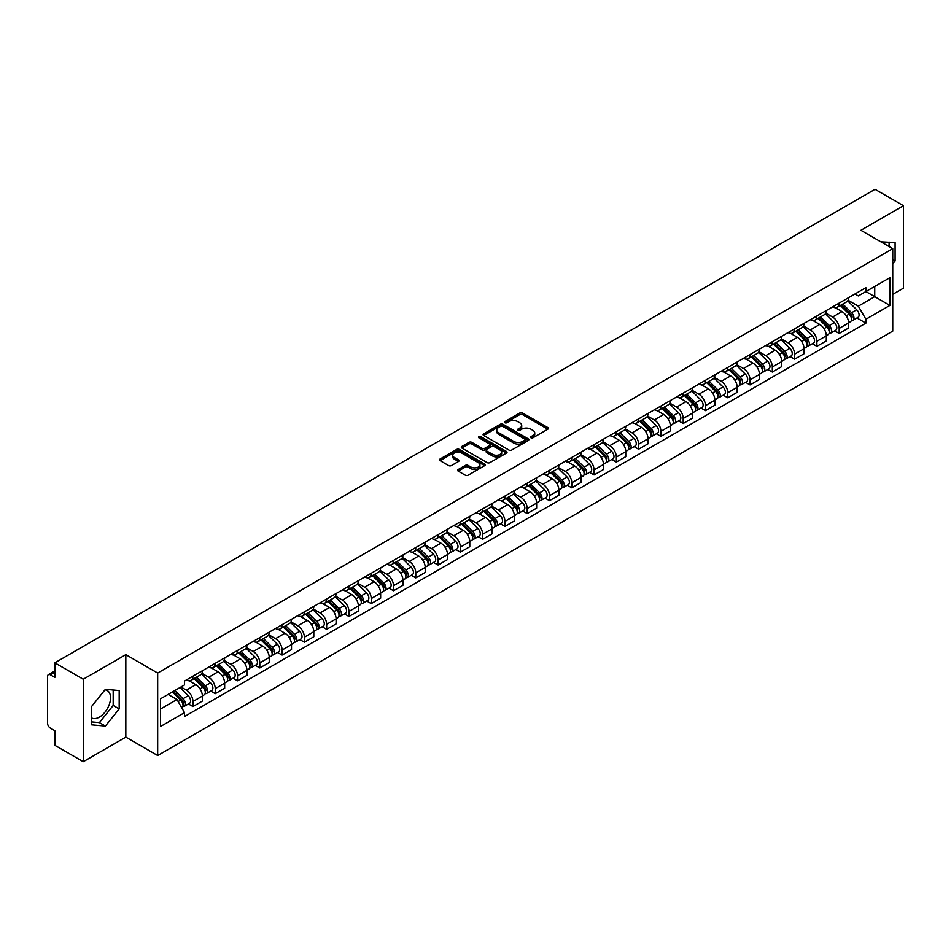 <?xml version="1.0" encoding="UTF-8"?>
<svg xmlns="http://www.w3.org/2000/svg" width="951" height="951" viewBox="0 0 951 951"><rect width="100%" height="100%" fill="white"/><g stroke="black" fill="none" stroke-linecap="round" stroke-linejoin="round"><path stroke-width="1.43" d="M530.967 437.793A1.391 0.796 0 0 0 532.929 437.793L547.824 429.198A1.985 1.141 0 0 0 548.406 428.39A1.985 1.141 0 0 0 547.824 427.57L522.586 413.007A1.985 1.141 0 0 0 519.781 413.007L504.886 421.602A1.391 0.796 0 0 0 506.847 422.743L508.773 421.626A6.348 3.661 0 0 1 517.748 421.626L519.852 422.838A6.348 3.661 0 0 1 521.707 425.43A6.348 3.661 0 0 1 519.852 428.021L517.926 429.127A1.391 0.796 0 0 0 519.888 430.268L521.814 429.151A6.348 3.661 0 0 1 530.789 429.151L532.893 430.363A6.348 3.661 0 0 1 534.747 432.955A6.348 3.661 0 0 1 532.893 435.546L530.967 436.664A1.391 0.796 0 0 0 530.967 437.793L530.967 436.664M881.042 241.911A15.751 9.094 -60 0 1 883.194 242.612A15.751 9.094 -60 0 1 884.87 244.122M104.955 689.867A15.751 9.094 -60 0 1 107.285 690.581A15.751 9.094 -60 0 1 109.698 703.205A15.751 9.094 -60 0 1 99.403 717.09A15.751 9.094 -60 0 1 91.617 717.922M458.227 469.509A1.985 1.141 0 0 0 457.645 470.317A1.985 1.141 0 0 0 458.227 471.125L465.312 475.215A1.985 1.141 0 0 0 468.118 475.215L484.653 465.657A1.985 1.141 0 0 0 485.236 464.849A1.985 1.141 0 0 0 484.653 464.04L459.416 449.466A1.985 1.141 0 0 0 456.623 449.466L440.075 459.024A1.985 1.141 0 0 0 439.493 459.832A1.985 1.141 0 0 0 440.075 460.641L448.622 465.574A1.985 1.141 0 0 0 451.428 465.574L458.513 461.497A1.985 1.141 0 0 0 459.095 460.676A1.985 1.141 0 0 0 458.513 459.868L454.269 457.419A5.302 3.067 0 0 1 452.712 455.256A5.302 3.067 0 0 1 455.993 452.426A5.302 3.067 0 0 1 461.77 453.092L478.389 462.685A5.302 3.067 0 0 1 479.934 464.849A5.302 3.067 0 0 1 476.665 467.678A5.302 3.067 0 0 1 470.888 467.012L468.118 465.419A1.985 1.141 0 0 0 465.312 465.419L458.227 469.509L458.227 471.125M157.676 673.046L125.829 654.657L83.26 679.24L54.837 662.823L875.027 189.297L903.45 205.701L860.881 230.285L892.739 248.675L157.676 673.046L157.676 755.522L892.739 331.138L892.739 248.675M508.916 450.037A1.985 1.141 0 0 0 511.721 450.037L528.269 440.491A1.985 1.141 0 0 0 528.839 439.671A1.985 1.141 0 0 0 528.269 438.863L503.031 424.301A1.985 1.141 0 0 0 500.226 424.301L483.679 433.846A1.985 1.141 0 0 0 483.096 434.655A1.985 1.141 0 0 0 483.679 435.463L508.916 450.037M479.399 438.09A1.391 0.796 0 0 1 480.802 438.292L480.802 436.64L506.467 451.452A1.985 1.141 0 0 1 507.038 452.26A1.985 1.141 0 0 1 506.467 453.068L489.92 462.626A1.985 1.141 0 0 1 487.114 462.626L461.877 448.052L468.95 443.998L468.95 442.346L461.877 446.435A1.985 1.141 0 0 0 461.294 447.243A1.985 1.141 0 0 0 461.877 448.052L461.877 446.435M468.95 443.998A1.985 1.141 0 0 1 471.755 443.998L471.755 442.346A1.985 1.141 0 0 0 468.95 442.346M471.755 442.346L481.991 448.254A1.985 1.141 0 0 0 484.796 448.254L489.492 445.543A1.985 1.141 0 0 0 490.074 444.735A1.985 1.141 0 0 0 489.492 443.927L478.84 437.769A1.391 0.796 0 0 1 480.802 436.64M83.26 679.24L83.26 761.703L54.837 745.299L54.837 730.701L50.403 728.145A4.042 2.33 -120 0 1 47.55 723.188L47.55 676.518A4.042 2.33 -120 0 1 48.382 674.663L54.837 670.942M892.739 294.358L903.45 288.177L903.45 205.701M83.26 761.703L125.829 737.132L157.676 755.522M54.837 662.823L54.837 677.421L50.403 674.865A4.042 2.33 -120 0 0 48.382 674.663M839.174 303.096A9.296 5.361 60 0 1 837.249 307.268L846.675 301.824A9.296 5.361 -120 0 0 848.601 297.663M825.789 313.105L832.601 317.04A9.296 5.361 60 0 1 839.174 328.416L848.601 322.971A9.296 5.361 -120 0 0 842.027 311.595L835.275 307.696M848.601 322.971L848.601 328.012L839.174 333.444L834.657 330.841M837.249 307.268A9.296 5.361 60 0 1 832.672 306.852M839.174 328.416L839.174 333.444M816.885 315.97A9.296 5.361 60 0 1 814.959 320.142L824.386 314.698A9.296 5.361 -120 0 0 826.312 310.525M812.368 343.703L816.885 346.319L826.312 340.874L826.312 335.846A9.296 5.361 -120 0 0 819.75 324.457L812.998 320.558M814.959 320.142A9.296 5.361 60 0 1 810.395 319.714M803.512 325.967L810.323 329.902A9.296 5.361 60 0 1 816.885 341.278L816.885 346.319M794.608 328.832A9.296 5.361 60 0 1 792.682 333.005L802.109 327.56A9.296 5.361 -120 0 0 804.035 323.388M790.091 356.566L794.608 359.181L804.035 353.736L804.035 348.708A9.296 5.361 -120 0 0 797.461 337.32L790.709 333.432M792.682 333.005A9.296 5.361 60 0 1 788.106 332.577M781.223 338.841L788.034 342.764A9.296 5.361 60 0 1 794.608 354.152L794.608 359.181M772.319 341.694A9.296 5.361 60 0 1 770.393 345.867L779.82 340.422A9.296 5.361 -120 0 0 781.746 336.25M767.802 369.44L772.319 372.043L781.746 366.599L781.746 361.57A9.296 5.361 -120 0 0 775.184 350.194L768.432 346.295M770.393 345.867A9.296 5.361 60 0 1 765.828 345.451M758.946 351.704L765.757 355.638A9.296 5.361 60 0 1 772.319 367.015L772.319 372.043M750.042 354.557A9.296 5.361 60 0 1 748.116 358.729L757.543 353.285A9.296 5.361 -120 0 0 759.469 349.112M745.525 382.302L750.042 384.905L759.469 379.461L759.469 374.432A9.296 5.361 -120 0 0 752.895 363.056L746.143 359.157M748.116 358.729A9.296 5.361 60 0 1 743.539 358.313M736.656 364.566L743.468 368.501A9.296 5.361 60 0 1 750.042 379.877L750.042 384.905M727.753 367.431A9.296 5.361 60 0 1 725.827 371.591L735.254 366.159A9.296 5.361 -120 0 0 737.18 361.986M723.236 395.164L727.753 397.78L737.18 392.335L737.18 387.295A9.296 5.361 -120 0 0 730.618 375.918L723.866 372.019M725.827 371.591A9.296 5.361 60 0 1 721.262 371.175M714.379 377.428L721.191 381.363A9.296 5.361 60 0 1 727.753 392.739L727.753 397.78M705.476 380.293A9.296 5.361 60 0 1 703.55 384.466L712.977 379.021A9.296 5.361 -120 0 0 714.902 374.849M700.958 408.027L705.476 410.642L714.902 405.197L714.902 400.169A9.296 5.361 -120 0 0 708.329 388.781L701.576 384.893M703.55 384.466A9.296 5.361 60 0 1 698.973 384.038M692.09 390.302L698.902 394.225A9.296 5.361 60 0 1 705.476 405.613L705.476 410.642M683.187 393.155A9.296 5.361 60 0 1 681.261 397.328L690.688 391.883A9.296 5.361 -120 0 0 692.613 387.711M678.669 420.889L683.187 423.504L692.613 418.06L692.613 413.031A9.296 5.361 -120 0 0 686.051 401.655L679.299 397.756M681.261 397.328A9.296 5.361 60 0 1 676.696 396.912M669.813 403.165L676.625 407.087A9.296 5.361 60 0 1 683.187 418.476L683.187 423.504M660.909 406.018A9.296 5.361 60 0 1 658.984 410.19L668.41 404.746A9.296 5.361 -120 0 0 670.336 400.573M656.392 433.763L660.909 436.366L670.336 430.922L670.336 425.893A9.296 5.361 -120 0 0 663.762 414.517L657.01 410.618M658.984 410.19A9.296 5.361 60 0 1 654.407 409.774M647.524 416.027L654.336 419.962A9.296 5.361 60 0 1 660.909 431.338L660.909 436.366M638.62 418.88A9.296 5.361 60 0 1 636.695 423.052L646.121 417.62A9.296 5.361 -120 0 0 648.047 413.447M634.103 446.625L638.62 449.229L648.047 443.796L648.047 438.756A9.296 5.361 -120 0 0 641.485 427.379L634.733 423.48M636.695 423.052A9.296 5.361 60 0 1 632.13 422.636M625.247 428.889L632.058 432.824A9.296 5.361 60 0 1 638.62 444.2L638.62 449.229M616.343 431.754A9.296 5.361 60 0 1 614.417 435.927L623.844 430.482A9.296 5.361 -120 0 0 625.77 426.31M611.826 459.488L616.343 462.103L625.77 456.658L625.77 451.63A9.296 5.361 -120 0 0 619.196 440.242L612.444 436.354M614.417 435.927A9.296 5.361 60 0 1 609.841 435.499M602.958 441.751L609.769 445.686A9.296 5.361 60 0 1 616.343 457.074L616.343 462.103M594.054 444.616A9.296 5.361 60 0 1 592.128 448.789L601.555 443.344A9.296 5.361 -120 0 0 603.481 439.172M589.537 472.35L594.054 474.965L603.481 469.521L603.481 464.492A9.296 5.361 -120 0 0 596.919 453.116L590.167 449.217M592.128 448.789A9.296 5.361 60 0 1 587.563 448.373M580.681 454.626L587.492 458.548A9.296 5.361 60 0 1 594.054 469.937L594.054 474.965M571.777 457.479A9.296 5.361 60 0 1 569.851 461.651L579.278 456.207A9.296 5.361 -120 0 0 581.204 452.034M567.26 485.224L571.777 487.827L581.204 482.383L581.204 477.354A9.296 5.361 -120 0 0 574.63 465.978L567.878 462.079M569.851 461.651A9.296 5.361 60 0 1 565.274 461.235M558.392 467.488L565.203 471.423A9.296 5.361 60 0 1 571.777 482.799L571.777 487.827M549.488 470.341A9.296 5.361 60 0 1 547.562 474.513L556.989 469.069A9.296 5.361 -120 0 0 558.915 464.908M544.971 498.086L549.488 500.69L558.915 495.257L558.915 490.217A9.296 5.361 -120 0 0 552.353 478.84L545.601 474.941M547.562 474.513A9.296 5.361 60 0 1 542.997 474.097M536.114 480.35L542.926 484.285A9.296 5.361 60 0 1 549.488 495.661L549.488 500.69M527.211 483.215A9.296 5.361 60 0 1 525.285 487.387L534.712 481.943A9.296 5.361 -120 0 0 536.637 477.771M522.693 510.949L527.211 513.564L536.637 508.119L536.637 503.091A9.296 5.361 -120 0 0 530.064 491.703L523.312 487.804M525.285 487.387A9.296 5.361 60 0 1 520.708 486.96M513.825 493.212L520.637 497.147A9.296 5.361 60 0 1 527.211 508.523L527.211 513.564M504.922 496.077A9.296 5.361 60 0 1 502.996 500.25L512.423 494.805A9.296 5.361 -120 0 0 514.348 490.633M500.404 523.811L504.922 526.426L514.348 520.982L514.348 515.953A9.296 5.361 -120 0 0 507.786 504.565L501.034 500.678M502.996 500.25A9.296 5.361 60 0 1 498.431 499.822M491.548 506.087L498.36 510.009A9.296 5.361 60 0 1 504.922 521.398L504.922 526.426M482.644 508.94A9.296 5.361 60 0 1 480.719 513.112L490.145 507.668A9.296 5.361 -120 0 0 492.071 503.495M478.127 536.685L482.644 539.288L492.071 533.844L492.071 528.815A9.296 5.361 -120 0 0 485.497 517.439L478.745 513.54M480.719 513.112A9.296 5.361 60 0 1 476.142 512.696M469.259 518.949L476.071 522.884A9.296 5.361 60 0 1 482.644 534.26L482.644 539.288M460.355 521.802A9.296 5.361 60 0 1 458.43 525.974L467.856 520.53A9.296 5.361 -120 0 0 469.782 516.357M455.838 549.547L460.355 552.151L469.782 546.706L469.782 541.678A9.296 5.361 -120 0 0 463.22 530.301L456.468 526.402M458.43 525.974A9.296 5.361 60 0 1 453.865 525.558M446.982 531.811L453.793 535.746A9.296 5.361 60 0 1 460.355 547.122L460.355 552.151M438.078 534.676A9.296 5.361 60 0 1 436.152 538.837L445.579 533.404A9.296 5.361 -120 0 0 447.505 529.231M433.561 562.41L438.078 565.025L447.505 559.58L447.505 554.552A9.296 5.361 -120 0 0 440.931 543.164L434.179 539.265M436.152 538.837A9.296 5.361 60 0 1 431.576 538.421M424.693 544.673L431.504 548.608A9.296 5.361 60 0 1 438.078 559.984L438.078 565.025M415.789 547.538A9.296 5.361 60 0 1 413.863 551.711L423.29 546.266A9.296 5.361 -120 0 0 425.216 542.094M411.272 575.272L415.789 577.887L425.216 572.443L425.216 567.414A9.296 5.361 -120 0 0 418.654 556.026L411.902 552.139M413.863 551.711A9.296 5.361 60 0 1 409.299 551.283M402.416 557.548L409.227 561.47A9.296 5.361 60 0 1 415.789 572.859L415.789 577.887M393.512 560.401A9.296 5.361 60 0 1 391.586 564.573L401.013 559.129A9.296 5.361 -120 0 0 402.939 554.956M388.995 588.134L393.512 590.749L402.939 585.305L402.939 580.276A9.296 5.361 -120 0 0 396.365 568.9L389.613 565.001M391.586 564.573A9.296 5.361 60 0 1 387.009 564.157M380.127 570.41L386.938 574.333A9.296 5.361 60 0 1 393.512 585.721L393.512 590.749M371.223 573.263A9.296 5.361 60 0 1 369.297 577.435L378.724 571.991A9.296 5.361 -120 0 0 380.65 567.818M366.706 601.008L371.223 603.612L380.65 598.167L380.65 593.139A9.296 5.361 -120 0 0 374.088 581.762L367.336 577.863M369.297 577.435A9.296 5.361 60 0 1 364.732 577.019M357.849 583.272L364.661 587.207A9.296 5.361 60 0 1 371.223 598.583L371.223 603.612M348.946 586.137A9.296 5.361 60 0 1 347.02 590.298L356.447 584.865A9.296 5.361 -120 0 0 358.372 580.692M344.428 613.87L348.946 616.474L358.372 611.041L358.372 606.001A9.296 5.361 -120 0 0 351.799 594.625L345.047 590.726M347.02 590.298A9.296 5.361 60 0 1 342.443 589.882M335.56 596.134L342.372 600.069A9.296 5.361 60 0 1 348.946 611.445L348.946 616.474M326.657 598.999A9.296 5.361 60 0 1 324.731 603.172L334.158 597.727A9.296 5.361 -120 0 0 336.083 593.555M322.139 626.733L326.657 629.348L336.083 623.904L336.083 618.875A9.296 5.361 -120 0 0 329.522 607.487L322.769 603.6M324.731 603.172A9.296 5.361 60 0 1 320.166 602.744M313.283 608.997L320.095 612.931A9.296 5.361 60 0 1 326.657 624.32L326.657 629.348M304.379 611.862A9.296 5.361 60 0 1 302.454 616.034L311.88 610.59A9.296 5.361 -120 0 0 313.806 606.417M299.862 639.595L304.379 642.21L313.806 636.766L313.806 631.737A9.296 5.361 -120 0 0 307.232 620.361L300.48 616.462M302.454 616.034A9.296 5.361 60 0 1 297.877 615.618M290.994 621.871L297.806 625.794A9.296 5.361 60 0 1 304.379 637.182L304.379 642.21M282.09 624.724A9.296 5.361 60 0 1 280.165 628.896L289.591 623.452A9.296 5.361 -120 0 0 291.517 619.279M277.573 652.469L282.09 655.073L291.517 649.628L291.517 644.6A9.296 5.361 -120 0 0 284.955 633.223L278.203 629.324M280.165 628.896A9.296 5.361 60 0 1 275.6 628.48M268.717 634.733L275.528 638.668A9.296 5.361 60 0 1 282.09 650.044L282.09 655.073M259.813 637.586A9.296 5.361 60 0 1 257.887 641.759L267.314 636.314A9.296 5.361 -120 0 0 269.24 632.153M255.296 665.331L259.813 667.935L269.24 662.502L269.24 657.462A9.296 5.361 -120 0 0 262.666 646.086L255.914 642.187M257.887 641.759A9.296 5.361 60 0 1 253.311 641.343M246.428 647.595L253.239 651.53A9.296 5.361 60 0 1 259.813 662.906L259.813 667.935M237.524 650.46A9.296 5.361 60 0 1 235.598 654.633L245.025 649.188A9.296 5.361 -120 0 0 246.951 645.016M233.007 678.194L237.524 680.809L246.951 675.365L246.951 670.336A9.296 5.361 -120 0 0 240.389 658.948L233.637 655.049M235.598 654.633A9.296 5.361 60 0 1 231.034 654.205M224.151 660.458L230.962 664.392A9.296 5.361 60 0 1 237.524 675.769L237.524 680.809M215.247 663.322A9.296 5.361 60 0 1 213.321 667.495L222.748 662.051A9.296 5.361 -120 0 0 224.674 657.878M210.73 691.056L215.247 693.671L224.674 688.227L224.674 683.198A9.296 5.361 -120 0 0 218.1 671.81L211.348 667.923M213.321 667.495A9.296 5.361 60 0 1 208.744 667.079M201.862 673.332L208.673 677.255A9.296 5.361 60 0 1 215.247 688.643L215.247 693.671M192.958 676.185A9.296 5.361 60 0 1 191.032 680.357L200.459 674.913A9.296 5.361 -120 0 0 202.385 670.74M188.441 703.93L192.958 706.534L202.385 701.089L202.385 696.061A9.296 5.361 -120 0 0 195.823 684.684L189.071 680.785M191.032 680.357A9.296 5.361 60 0 1 186.467 679.941M180.963 686.991L186.396 690.129A9.296 5.361 60 0 1 192.958 701.505L192.958 706.534M854.961 293.99L858.313 295.927L889.874 277.704L874.742 286.441L874.742 296.664L858.313 306.151L848.078 300.243M160.541 709.006L176.969 699.52L184.53 712.632L160.541 726.493L160.541 698.783L184.53 684.922L184.53 681.047L865.885 287.678L865.885 291.553L889.874 305.414L865.885 319.263L858.313 306.151M889.874 277.704L889.874 305.414M184.53 712.632L184.53 716.519L865.885 323.138L865.885 319.263M892.739 263.891L895.093 260.954L895.093 242.576L880.911 241.839M125.829 654.657L125.829 737.132M91.617 724.84L105.395 726.065L119.184 708.923L119.184 690.545L105.395 689.309L91.617 706.462L91.617 724.84M176.969 699.52L168.113 694.408M856.934 317.979L865.885 323.138M889.09 246.571L889.09 242.041M892.739 259.587L895.093 260.954M91.617 721.904L99.403 722.605L113.181 705.452L113.181 690.01M99.403 722.605L105.395 726.065M113.181 705.452L119.184 708.923M531.514 437.995L532.893 437.198A6.348 3.661 0 0 0 534.747 434.607L534.747 432.955M521.707 425.43L521.707 427.082A6.348 3.661 0 0 1 519.852 429.674L518.473 430.458M547.8 429.21L522.586 414.648A1.985 1.141 0 0 0 519.781 414.648L505.433 422.933M528.233 440.503L503.031 425.941A1.985 1.141 0 0 0 500.226 425.941L483.702 435.487M524.762 440.242A1.391 0.796 0 0 0 524.762 439.112L502.603 426.321A1.391 0.796 0 0 0 500.642 426.321L498.609 427.498A6.348 3.661 0 0 0 496.755 430.09A6.348 3.661 0 0 0 498.609 432.669L513.754 441.419A6.348 3.661 0 0 0 522.729 441.419L524.762 440.242L524.762 441.894A1.391 0.796 0 0 0 525.166 441.323L525.166 439.671M496.755 430.09L496.755 431.73A6.348 3.661 0 0 0 498.609 434.322L498.609 432.669M524.762 441.894L522.729 443.071A6.348 3.661 0 0 1 513.754 443.071L498.609 434.322M471.755 443.998L481.991 449.906A1.985 1.141 0 0 0 484.796 449.906L489.492 447.196A1.985 1.141 0 0 0 490.074 446.388L490.074 444.735M480.802 438.292L506.431 453.092M492.618 454.388A5.302 3.067 0 0 0 498.395 455.053A5.302 3.067 0 0 0 501.664 452.224A5.302 3.067 0 0 0 500.119 450.061L494.258 446.673A1.985 1.141 0 0 0 491.453 446.673L486.757 449.395A1.985 1.141 0 0 0 486.187 450.203A1.985 1.141 0 0 0 486.757 451.012L492.618 454.388L492.618 456.04A5.302 3.067 0 0 0 498.395 456.706A5.302 3.067 0 0 0 501.664 453.877L501.664 452.224M486.187 450.203L486.187 451.844A1.985 1.141 0 0 0 486.757 452.664L486.757 451.012M492.618 456.04L486.757 452.664M479.934 464.849L479.934 466.501A5.302 3.067 0 0 1 476.665 469.33A5.302 3.067 0 0 1 470.888 468.665L468.118 467.072A1.985 1.141 0 0 0 465.312 467.072L458.251 471.137M452.712 455.256L452.712 456.908A5.302 3.067 0 0 0 454.269 459.071L454.269 457.419M458.489 461.508L454.269 459.071M484.63 465.681L459.416 451.119A1.985 1.141 0 0 0 456.623 451.119L440.099 460.653L440.075 459.024M840.375 305.473L849.148 314.127A5.052 2.912 60 0 1 850.479 321.7L848.601 322.793M842.122 307.197L845.843 309.348M841.35 304.902L850.955 314.389A2.425 1.403 60 0 1 851.597 318.026A2.425 1.403 60 0 1 851.371 318.11M842.8 304.07L851.573 312.724A5.052 2.912 60 0 1 852.904 320.297A5.052 2.912 60 0 1 851.383 320.463M847.71 300.873L856.72 309.753A5.052 2.912 60 0 1 858.052 317.325L852.904 320.297M818.086 318.335L826.871 326.989A5.052 2.912 60 0 1 828.202 334.562L826.312 335.655M819.833 320.059L823.554 322.211M819.061 317.777L828.678 327.251A2.425 1.403 60 0 1 829.32 330.889A2.425 1.403 60 0 1 829.094 330.972M820.511 316.933L829.296 325.587A5.052 2.912 60 0 1 830.627 333.159A5.052 2.912 60 0 1 829.106 333.325M825.432 313.735L834.431 322.627A5.052 2.912 60 0 1 835.774 330.199L830.627 333.159M795.809 331.198L804.582 339.864A5.052 2.912 60 0 1 805.913 347.424L804.035 348.518M797.556 332.921L801.277 335.073M796.783 330.639L806.389 340.125A2.425 1.403 60 0 1 807.03 343.751A2.425 1.403 60 0 1 806.805 343.846M798.234 329.795L807.007 338.461A5.052 2.912 60 0 1 808.338 346.033A5.052 2.912 60 0 1 806.817 346.188M803.143 326.597L812.154 335.489A5.052 2.912 60 0 1 813.485 343.061L808.338 346.033M773.52 344.06L782.304 352.726A5.052 2.912 60 0 1 783.636 360.298L781.746 361.38M775.267 345.795L778.988 347.935M774.494 343.501L784.111 352.987A2.425 1.403 60 0 1 784.753 356.613A2.425 1.403 60 0 1 784.527 356.708M775.945 342.657L784.73 351.323A5.052 2.912 60 0 1 786.061 358.896A5.052 2.912 60 0 1 784.539 359.05M780.866 339.471L789.865 348.351A5.052 2.912 60 0 1 791.208 355.924L786.061 358.896M751.242 356.934L760.015 365.588A5.052 2.912 60 0 1 761.347 373.161L759.469 374.242M752.99 358.658L756.711 360.809M752.217 356.363L761.822 365.85A2.425 1.403 60 0 1 762.464 369.487A2.425 1.403 60 0 1 762.238 369.57M753.668 355.531L762.44 364.185A5.052 2.912 60 0 1 763.772 371.758A5.052 2.912 60 0 1 762.25 371.924M758.577 352.334L767.588 361.214A5.052 2.912 60 0 1 768.919 368.786L763.772 371.758M728.953 369.796L737.738 378.45A5.052 2.912 60 0 1 739.07 386.023L737.18 387.116M730.701 371.52L734.422 373.672M729.928 369.226L739.545 378.712A2.425 1.403 60 0 1 740.187 382.35A2.425 1.403 60 0 1 739.961 382.433M731.378 368.394L740.163 377.048A5.052 2.912 60 0 1 741.495 384.62A5.052 2.912 60 0 1 739.973 384.786M736.3 365.196L745.299 374.088A5.052 2.912 60 0 1 746.642 381.66L741.495 384.62M706.676 382.659L715.449 391.313A5.052 2.912 60 0 1 716.781 398.885L714.902 399.979M708.424 384.382L712.144 386.534M707.651 382.1L717.256 391.574A2.425 1.403 60 0 1 717.898 395.212A2.425 1.403 60 0 1 717.672 395.307M709.101 381.256L717.874 389.922A5.052 2.912 60 0 1 719.206 397.482A5.052 2.912 60 0 1 717.684 397.649M714.011 378.058L723.022 386.95A5.052 2.912 60 0 1 724.353 394.522L719.206 397.482M684.387 395.521L693.172 404.187A5.052 2.912 60 0 1 694.503 411.759L692.613 412.841M686.135 397.245L689.855 399.396M685.362 394.962L694.979 404.448A2.425 1.403 60 0 1 695.621 408.074A2.425 1.403 60 0 1 695.395 408.169M686.812 394.118L695.597 402.784A5.052 2.912 60 0 1 696.928 410.356A5.052 2.912 60 0 1 695.407 410.511M691.734 390.92L700.732 399.812A5.052 2.912 60 0 1 702.076 407.385L696.928 410.356M662.11 408.383L670.883 417.049A5.052 2.912 60 0 1 672.214 424.621L670.336 425.703M663.857 410.119L667.578 412.259M663.085 407.824L672.69 417.311A2.425 1.403 60 0 1 673.332 420.948A2.425 1.403 60 0 1 673.106 421.031M664.535 406.98L673.308 415.646A5.052 2.912 60 0 1 674.639 423.219A5.052 2.912 60 0 1 673.118 423.385M669.445 403.795L678.455 412.675A5.052 2.912 60 0 1 679.787 420.247L674.639 423.219M639.821 421.257L648.606 429.911A5.052 2.912 60 0 1 649.937 437.484L648.047 438.577M641.568 422.981L645.289 425.133M640.796 420.687L650.413 430.173A2.425 1.403 60 0 1 651.055 433.811A2.425 1.403 60 0 1 650.829 433.894M642.246 419.855L651.031 428.509A5.052 2.912 60 0 1 652.362 436.081A5.052 2.912 60 0 1 650.841 436.247M647.167 416.657L656.166 425.537A5.052 2.912 60 0 1 657.51 433.109L652.362 436.081M617.544 434.12L626.317 442.774A5.052 2.912 60 0 1 627.648 450.346L625.77 451.44M619.291 435.843L623.012 437.995M618.519 433.561L628.124 443.035A2.425 1.403 60 0 1 628.766 446.673A2.425 1.403 60 0 1 628.54 446.756M619.969 432.717L628.742 441.371A5.052 2.912 60 0 1 630.073 448.943A5.052 2.912 60 0 1 628.552 449.11M624.878 429.519L633.889 438.411A5.052 2.912 60 0 1 635.22 445.983L630.073 448.943M595.255 446.982L604.04 455.648A5.052 2.912 60 0 1 605.371 463.22L603.481 464.302M597.002 448.706L600.723 450.857M596.229 446.423L605.846 455.909A2.425 1.403 60 0 1 606.488 459.535A2.425 1.403 60 0 1 606.262 459.63M597.68 445.579L606.465 454.245A5.052 2.912 60 0 1 607.796 461.817A5.052 2.912 60 0 1 606.274 461.972M602.601 442.381L611.6 451.273A5.052 2.912 60 0 1 612.943 458.846L607.796 461.817M572.977 459.844L581.75 468.51A5.052 2.912 60 0 1 583.082 476.082L581.204 477.164M574.725 461.58L578.446 463.719M573.952 459.285L583.557 468.772A2.425 1.403 60 0 1 584.199 472.409A2.425 1.403 60 0 1 583.973 472.492M575.403 458.441L584.176 467.107A5.052 2.912 60 0 1 585.507 474.68A5.052 2.912 60 0 1 583.985 474.846M580.312 455.256L589.323 464.136A5.052 2.912 60 0 1 590.654 471.708L585.507 474.68M550.688 472.718L559.473 481.372A5.052 2.912 60 0 1 560.805 488.945L558.915 490.038M552.436 474.442L556.157 476.594M551.663 472.148L561.28 481.634A2.425 1.403 60 0 1 561.922 485.272A2.425 1.403 60 0 1 561.696 485.355M553.113 471.316L561.898 479.97A5.052 2.912 60 0 1 563.23 487.542A5.052 2.912 60 0 1 561.708 487.708M558.035 468.118L567.034 476.998A5.052 2.912 60 0 1 568.377 484.57L563.23 487.542M528.411 485.581L537.184 494.235A5.052 2.912 60 0 1 538.516 501.807L536.637 502.901M530.159 487.304L533.88 489.456M529.386 485.022L538.991 494.496A2.425 1.403 60 0 1 539.633 498.134A2.425 1.403 60 0 1 539.407 498.217M530.836 484.178L539.609 492.832A5.052 2.912 60 0 1 540.941 500.404A5.052 2.912 60 0 1 539.419 500.571M535.746 480.98L544.757 489.872A5.052 2.912 60 0 1 546.088 497.444L540.941 500.404M506.122 498.443L514.907 507.109A5.052 2.912 60 0 1 516.238 514.681L514.348 515.763M507.87 500.167L511.59 502.318M507.097 497.884L516.714 507.37A2.425 1.403 60 0 1 517.356 510.996A2.425 1.403 60 0 1 517.13 511.091M508.547 497.04L517.332 505.706A5.052 2.912 60 0 1 518.664 513.278A5.052 2.912 60 0 1 517.142 513.433M513.469 493.842L522.468 502.734A5.052 2.912 60 0 1 523.811 510.307L518.664 513.278M483.845 511.305L492.618 519.971A5.052 2.912 60 0 1 493.949 527.543L492.071 528.625M485.592 513.041L489.313 515.18M484.82 510.746L494.425 520.233A2.425 1.403 60 0 1 495.067 523.858A2.425 1.403 60 0 1 494.841 523.953M486.27 509.902L495.043 518.568A5.052 2.912 60 0 1 496.374 526.141A5.052 2.912 60 0 1 494.853 526.295M491.18 506.717L500.19 515.597A5.052 2.912 60 0 1 501.522 523.169L496.374 526.141M461.556 524.179L470.341 532.833A5.052 2.912 60 0 1 471.672 540.406L469.782 541.488M463.303 525.903L467.024 528.055M462.531 523.609L472.148 533.095A2.425 1.403 60 0 1 472.79 536.733A2.425 1.403 60 0 1 472.564 536.816M463.981 522.777L472.766 531.431A5.052 2.912 60 0 1 474.097 539.003A5.052 2.912 60 0 1 472.576 539.169M468.902 519.579L477.901 528.459A5.052 2.912 60 0 1 479.245 536.031L474.097 539.003M439.279 537.042L448.052 545.696A5.052 2.912 60 0 1 449.383 553.268L447.505 554.362M441.026 538.765L444.747 540.917M440.254 536.471L449.859 545.957A2.425 1.403 60 0 1 450.501 549.595A2.425 1.403 60 0 1 450.275 549.678M441.704 535.639L450.477 544.293A5.052 2.912 60 0 1 451.808 551.865A5.052 2.912 60 0 1 450.287 552.032M446.613 532.441L455.624 541.333A5.052 2.912 60 0 1 456.955 548.905L451.808 551.865M416.99 549.904L425.775 558.57A5.052 2.912 60 0 1 427.106 566.13L425.216 567.224M418.737 551.628L422.458 553.779M417.965 549.345L427.581 558.819A2.425 1.403 60 0 1 428.223 562.457A2.425 1.403 60 0 1 427.998 562.552M419.415 548.501L428.2 557.167A5.052 2.912 60 0 1 429.531 564.739A5.052 2.912 60 0 1 428.009 564.894M424.336 545.303L433.335 554.195A5.052 2.912 60 0 1 434.678 561.768L429.531 564.739M394.713 562.766L403.486 571.432A5.052 2.912 60 0 1 404.817 579.004L402.939 580.086M396.46 564.502L400.181 566.641M395.687 562.207L405.292 571.694A2.425 1.403 60 0 1 405.934 575.319A2.425 1.403 60 0 1 405.708 575.414M397.138 561.363L405.911 570.029A5.052 2.912 60 0 1 407.242 577.602A5.052 2.912 60 0 1 405.72 577.756M402.047 558.166L411.058 567.058A5.052 2.912 60 0 1 412.389 574.63L407.242 577.602M372.423 575.628L381.208 584.294A5.052 2.912 60 0 1 382.54 591.867L380.65 592.948M374.171 577.364L377.892 579.504M373.398 575.07L383.015 584.556A2.425 1.403 60 0 1 383.657 588.193A2.425 1.403 60 0 1 383.431 588.277M374.849 574.238L383.633 582.892A5.052 2.912 60 0 1 384.965 590.464A5.052 2.912 60 0 1 383.443 590.63M379.77 571.04L388.769 579.92A5.052 2.912 60 0 1 390.112 587.492L384.965 590.464M350.146 588.503L358.919 597.157A5.052 2.912 60 0 1 360.251 604.729L358.372 605.823M351.894 590.226L355.615 592.378M351.121 587.932L360.726 597.418A2.425 1.403 60 0 1 361.368 601.056A2.425 1.403 60 0 1 361.142 601.139M352.571 587.1L361.344 595.754A5.052 2.912 60 0 1 362.676 603.326A5.052 2.912 60 0 1 361.154 603.493M357.481 583.902L366.492 592.794A5.052 2.912 60 0 1 367.823 600.354L362.676 603.326M327.857 601.365L336.642 610.019A5.052 2.912 60 0 1 337.974 617.591L336.083 618.685M329.605 603.089L333.325 605.24M328.832 600.806L338.449 610.28A2.425 1.403 60 0 1 339.091 613.918A2.425 1.403 60 0 1 338.865 614.001M330.282 599.962L339.067 608.616A5.052 2.912 60 0 1 340.399 616.189A5.052 2.912 60 0 1 338.877 616.355M335.204 596.764L344.203 605.656A5.052 2.912 60 0 1 345.546 613.229L340.399 616.189M305.58 614.227L314.353 622.893A5.052 2.912 60 0 1 315.684 630.465L313.806 631.547M307.328 615.951L311.048 618.102M306.555 613.668L316.16 623.155A2.425 1.403 60 0 1 316.802 626.78A2.425 1.403 60 0 1 316.576 626.875M308.005 612.824L316.778 621.49A5.052 2.912 60 0 1 318.11 629.063A5.052 2.912 60 0 1 316.588 629.217M312.915 609.627L321.925 618.519A5.052 2.912 60 0 1 323.257 626.091L318.11 629.063M283.291 627.089L292.076 635.755A5.052 2.912 60 0 1 293.407 643.328L291.517 644.409M285.038 628.825L288.759 630.965M284.266 626.531L293.883 636.017A2.425 1.403 60 0 1 294.525 639.654A2.425 1.403 60 0 1 294.299 639.738M285.716 625.687L294.501 634.353A5.052 2.912 60 0 1 295.832 641.925A5.052 2.912 60 0 1 294.311 642.091M290.637 622.501L299.636 631.381A5.052 2.912 60 0 1 300.98 638.953L295.832 641.925M261.014 639.964L269.787 648.618A5.052 2.912 60 0 1 271.118 656.19L269.24 657.284M262.761 641.687L266.482 643.839M261.989 639.393L271.594 648.879A2.425 1.403 60 0 1 272.236 652.517A2.425 1.403 60 0 1 272.01 652.6M263.439 638.561L272.212 647.215A5.052 2.912 60 0 1 273.543 654.787A5.052 2.912 60 0 1 272.022 654.954M268.348 635.363L277.359 644.243A5.052 2.912 60 0 1 278.691 651.815L273.543 654.787M238.725 652.826L247.51 661.48A5.052 2.912 60 0 1 248.841 669.052L246.951 670.146M240.472 654.55L244.193 656.701M239.7 652.267L249.317 661.741A2.425 1.403 60 0 1 249.958 665.379A2.425 1.403 60 0 1 249.733 665.462M241.15 651.423L249.935 660.077A5.052 2.912 60 0 1 251.266 667.65A5.052 2.912 60 0 1 249.744 667.816M246.071 648.225L255.07 657.117A5.052 2.912 60 0 1 256.413 664.69L251.266 667.65M216.448 665.688L225.221 674.354A5.052 2.912 60 0 1 226.552 681.926L224.674 683.008M218.195 667.412L221.916 669.563M217.422 665.129L227.027 674.616A2.425 1.403 60 0 1 227.669 678.241A2.425 1.403 60 0 1 227.444 678.336M218.873 664.285L227.646 672.951A5.052 2.912 60 0 1 228.977 680.524A5.052 2.912 60 0 1 227.455 680.678M223.782 661.088L232.793 669.98A5.052 2.912 60 0 1 234.124 677.552L228.977 680.524M194.159 678.55L202.943 687.216A5.052 2.912 60 0 1 204.275 694.789L202.385 695.87M195.906 680.286L199.627 682.426M195.133 677.992L204.75 687.478A2.425 1.403 60 0 1 205.392 691.115A2.425 1.403 60 0 1 205.166 691.199M196.584 677.148L205.368 685.814A5.052 2.912 60 0 1 206.7 693.386A5.052 2.912 60 0 1 205.178 693.541M201.505 673.962L210.504 682.842A5.052 2.912 60 0 1 211.847 690.414L206.7 693.386M172.404 691.936L180.654 700.079A5.052 2.912 60 0 1 181.986 707.651L181.736 707.794M173.629 693.148L177.35 695.3M173.367 691.377L182.461 700.34A2.425 1.403 60 0 1 183.103 703.978A2.425 1.403 60 0 1 182.877 704.061M174.829 690.533L183.079 698.676A5.052 2.912 60 0 1 184.411 706.248A5.052 2.912 60 0 1 182.889 706.415M179.965 687.561L188.227 695.704A5.052 2.912 60 0 1 189.558 703.276L184.411 706.248M215.247 688.643L224.674 683.198M237.524 675.769L246.951 670.336M259.813 662.906L269.24 657.462M282.09 650.044L291.517 644.6M304.379 637.182L313.806 631.737M326.657 624.32L336.083 618.875M348.946 611.445L358.372 606.001M371.223 598.583L380.65 593.139M393.512 585.721L402.939 580.276M415.789 572.859L425.216 567.414M438.078 559.984L447.505 554.552M460.355 547.122L469.782 541.678M482.644 534.26L492.071 528.815M504.922 521.398L514.348 515.953M527.211 508.523L536.637 503.091M549.488 495.661L558.915 490.217M571.777 482.799L581.204 477.354M594.054 469.937L603.481 464.492M616.343 457.074L625.77 451.63M638.62 444.2L648.047 438.756M660.909 431.338L670.336 425.893M683.187 418.476L692.613 413.031M705.476 405.613L714.902 400.169M727.753 392.739L737.18 387.295M750.042 379.877L759.469 374.432M772.319 367.015L781.746 361.57M794.608 354.152L804.035 348.708M816.885 341.278L826.312 335.846M192.958 701.505L202.385 696.061M186.396 690.129L195.823 684.684M208.673 677.255L218.1 671.81M230.962 664.392L240.389 658.948M253.239 651.53L262.666 646.086M275.528 638.668L284.955 633.223M297.806 625.794L307.232 620.361M320.095 612.931L329.522 607.487M342.372 600.069L351.799 594.625M364.661 587.207L374.088 581.762M386.938 574.333L396.365 568.9M409.227 561.47L418.654 556.026M431.504 548.608L440.931 543.164M453.793 535.746L463.22 530.301M476.071 522.884L485.497 517.439M498.36 510.009L507.786 504.565M520.637 497.147L530.064 491.703M542.926 484.285L552.353 478.84M565.203 471.423L574.63 465.978M587.492 458.548L596.919 453.116M609.769 445.686L619.196 440.242M632.058 432.824L641.485 427.379M654.336 419.962L663.762 414.517M676.625 407.087L686.051 401.655M698.902 394.225L708.329 388.781M721.191 381.363L730.618 375.918M743.468 368.501L752.895 363.056M765.757 355.638L775.184 350.194M788.034 342.764L797.461 337.32M810.323 329.902L819.75 324.457M832.601 317.04L842.027 311.595M54.837 672.309L50.403 674.865M532.893 437.198L532.893 435.546M517.926 430.268L517.926 429.127M519.852 429.674L519.852 428.021M504.886 422.743L504.886 421.602M519.781 414.648L519.781 413.007M522.586 414.648L522.586 413.007M547.824 429.198L547.824 427.57M483.679 435.463L483.679 433.846M500.226 425.941L500.226 424.301M503.031 425.941L503.031 424.301M528.269 440.491L528.269 438.863M513.754 443.071L513.754 441.419M522.729 443.071L522.729 441.419M481.991 449.906L481.991 448.254M484.796 449.906L484.796 448.254M489.492 447.196L489.492 445.543M506.467 453.068L506.467 451.452M465.312 467.072L465.312 465.419M468.118 467.072L468.118 465.419M470.888 468.665L470.888 467.012M458.513 461.497L458.513 459.868M456.623 451.119L456.623 449.466M459.416 451.119L459.416 449.466M484.653 465.657L484.653 464.04M849.148 314.127L846.247 315.803M852.096 316.909L851.193 317.444M856.72 309.753L851.573 312.724M826.871 326.989L823.97 328.666M829.819 329.783L828.903 330.306M834.431 322.627L829.296 325.587M804.582 339.864L801.681 341.528M807.53 342.645L806.626 343.168M812.154 335.489L807.007 338.461M782.304 352.726L779.404 354.402M785.253 355.508L784.337 356.031M789.865 348.351L784.73 351.323M760.015 365.588L757.115 367.264M762.964 368.37L762.06 368.905M767.588 361.214L762.44 364.185M737.738 378.45L734.838 380.127M740.686 381.244L739.771 381.767M745.299 374.088L740.163 377.048M715.449 391.313L712.549 392.989M718.397 394.106L717.494 394.629M723.022 386.95L717.874 389.922M693.172 404.187L690.271 405.863M696.12 406.969L695.205 407.492M700.732 399.812L695.597 402.784M670.883 417.049L667.982 418.725M673.831 419.831L672.928 420.354M678.455 412.675L673.308 415.646M648.606 429.911L645.705 431.588M651.554 432.705L650.639 433.228M656.166 425.537L651.031 428.509M626.317 442.774L623.416 444.45M629.265 445.567L628.361 446.09M633.889 438.411L628.742 441.371M604.04 455.648L601.139 457.324M606.988 458.43L606.072 458.953M611.6 451.273L606.465 454.245M581.75 468.51L578.85 470.186M584.699 471.292L583.795 471.815M589.323 464.136L584.176 467.107M559.473 481.372L556.573 483.049M562.421 484.154L561.506 484.689M567.034 476.998L561.898 479.97M537.184 494.235L534.284 495.911M540.132 497.028L539.229 497.551M544.757 489.872L539.609 492.832M514.907 507.109L512.007 508.773M517.855 509.891L516.94 510.414M522.468 502.734L517.332 505.706M492.618 519.971L489.717 521.647M495.566 522.753L494.663 523.276M500.19 515.597L495.043 518.568M470.341 532.833L467.44 534.51M473.289 535.615L472.374 536.15M477.901 528.459L472.766 531.431M448.052 545.696L445.151 547.372M451 548.489L450.096 549.012M455.624 541.333L450.477 544.293M425.775 558.57L422.874 560.234M428.723 561.352L427.807 561.875M433.335 554.195L428.2 557.167M403.486 571.432L400.585 573.108M406.434 574.214L405.53 574.737M411.058 567.058L405.911 570.029M381.208 584.294L378.308 585.971M384.156 587.076L383.241 587.611M388.769 579.92L383.633 582.892M358.919 597.157L356.019 598.833M361.867 599.95L360.964 600.473M366.492 592.794L361.344 595.754M336.642 610.019L333.742 611.695M339.59 612.813L338.675 613.336M344.203 605.656L339.067 608.616M314.353 622.893L311.452 624.569M317.301 625.675L316.398 626.198M321.925 618.519L316.778 621.49M292.076 635.755L289.175 637.432M295.024 638.537L294.109 639.06M299.636 631.381L294.501 634.353M269.787 648.618L266.886 650.294M272.735 651.399L271.831 651.934M277.359 644.243L272.212 647.215M247.51 661.48L244.609 663.156M250.458 664.273L249.542 664.797M255.07 657.117L249.935 660.077M225.221 674.354L222.32 676.018M228.169 677.136L227.265 677.659M232.793 669.98L227.646 672.951M202.943 687.216L200.043 688.893M205.891 689.998L204.976 690.521M210.504 682.842L205.368 685.814M180.654 700.079L178.122 701.541M183.602 702.86L182.699 703.395M188.227 695.704L183.079 698.676"/></g></svg>
